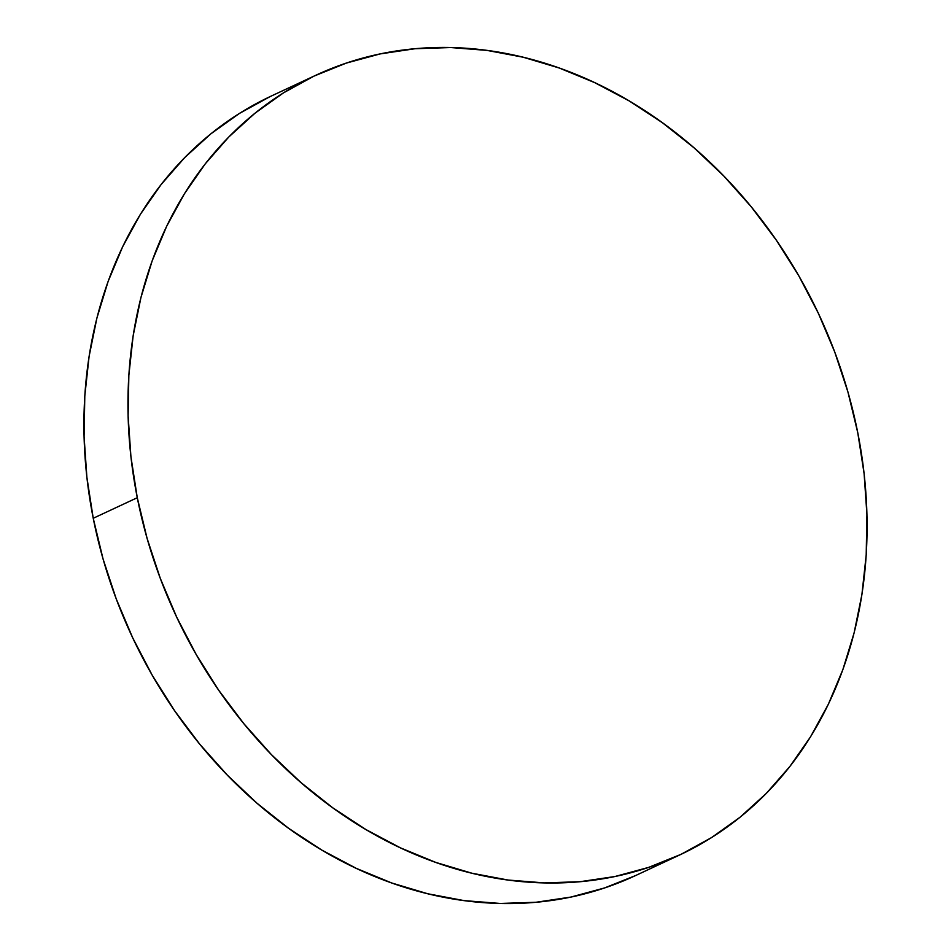 <?xml version="1.0" encoding="UTF-8"?>
<svg xmlns="http://www.w3.org/2000/svg" width="951" height="951" viewBox="0 0 951 951"><rect width="100%" height="100%" fill="white"/><g stroke="black" fill="none" stroke-linecap="round" stroke-linejoin="round"><path stroke-width="1.43" d="M137.277 497.718A430.221 354.973 -115 0 1 315.577 75.367A430.221 354.973 -115 0 1 857.766 432.729A430.221 354.973 -115 0 1 679.478 855.068A430.221 354.973 -115 0 1 137.277 497.718L93.234 518.271L137.277 497.718L130.929 456.742L128.112 415.837L128.849 375.419L133.14 335.858L140.938 297.544L152.172 260.847L166.734 226.124L184.482 193.695L205.238 163.881L228.811 136.98L254.975 113.228L283.481 92.865L314.032 76.092L346.366 63.075L380.15 53.922L415.052 48.727L450.762 47.55L486.924 50.391L523.181 57.226L559.2 67.996L594.613 82.594L629.098 100.865L662.312 122.655L693.945 147.738L723.675 175.887L751.242 206.807L776.361 240.234L798.792 275.814L818.324 313.224L834.764 352.096L847.947 392.062L857.766 432.729L864.114 473.705L866.932 514.598L866.195 555.027L861.903 594.577L854.105 632.89L842.871 669.587L828.309 704.322L810.573 736.752L789.805 766.554L766.233 793.467L740.068 817.218L711.574 837.569L681.011 854.343L648.689 867.371L614.905 876.525L579.991 881.708L544.281 882.897L508.131 880.044L471.862 873.208L435.855 862.438L400.442 847.852L365.957 829.569L332.743 807.791L301.11 782.697L271.368 754.559L243.813 723.628L218.694 690.212L196.263 654.621L176.731 617.223L160.291 578.351L147.096 538.385L137.277 497.718M315.577 75.367L271.522 95.932A430.221 354.973 65 0 0 93.234 518.271A430.221 354.973 65 0 0 635.423 875.633L679.478 855.068M635.494 875.598L604.634 887.925L570.85 897.078L535.948 902.273L500.238 903.45L464.076 900.609L427.819 893.774L391.8 883.003L356.387 868.406L321.902 850.135L288.688 828.345L257.055 803.262L227.325 775.113L199.758 744.193L174.639 710.766L152.208 675.186L132.676 637.776L116.236 598.904L103.053 558.938L93.234 518.271L86.886 477.295L84.068 436.402L84.805 395.973L89.097 356.423L96.895 318.11L108.129 281.413L122.691 246.678L140.427 214.248L161.194 184.446L184.767 157.533L210.932 133.782L239.426 113.431L269.989 96.657"/></g></svg>
